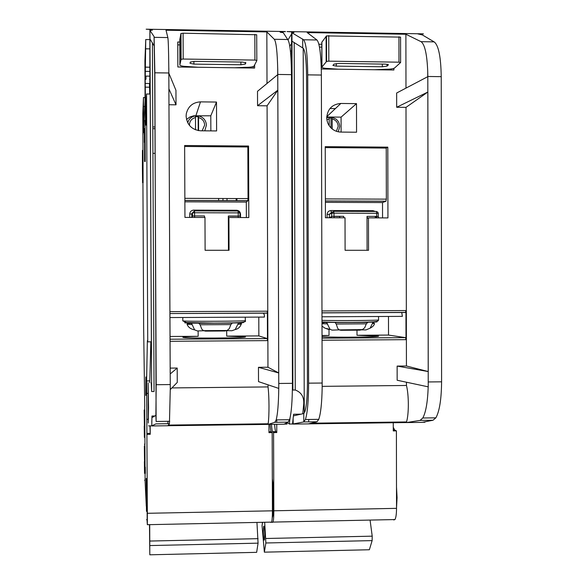 <?xml version="1.0" encoding="UTF-8"?>
<svg xmlns="http://www.w3.org/2000/svg" width="584" height="584" viewBox="0 0 584 584"><rect width="100%" height="100%" fill="white"/><g stroke="black" fill="none" stroke-linecap="round" stroke-linejoin="round"><path stroke-width="0.88" d="M263.318 531.798L263.705 526.169C264.275 525.709 264.625 528.462 264.756 534.44L264.369 540.061C263.793 540.514 263.442 537.755 263.318 531.798M370.073 520.074L372.212 536.163L372.132 540.609L369.365 549.748L264.355 552.165L262.048 525.615L262.566 522.308M264.683 522.264L265.866 542.981L264.355 552.165M372.212 536.163L265.902 538.499M372.132 540.609L265.866 542.981M338.384 69.226L328.661 68.51C324.383 68.386 322.12 67.926 321.864 67.131L326.58 61.437L326.514 35.901L400.566 37.12L400.609 62.51L398.981 62.181L398.938 36.755M328.755 35.595L328.821 61.159L398.981 62.181M321.799 42.296L326.514 35.901M321.806 47.136L319.47 47.1M328.821 61.159L326.58 61.437M400.566 37.12L400.609 62.51L394.594 67.978C393.134 68.839 389.995 69.284 385.17 69.299L374.41 69.73M388.353 64.919L387.068 66.102L382.323 66.773L336.318 66.123L332.916 65.43L333.975 64.138L338.64 63.452L385.163 64.123L388.353 64.627M391.017 68.978L391.017 69.956M361.803 329.851L365.964 329.923L370.125 328.193L372.884 322.448L373.862 322.054L370.584 322.01M302.775 413.771L303.563 405.69C304.585 397.689 301.811 392.463 295.256 390.01L292.891 390.032L292.423 386.243M290.087 417.728L289.35 424.028L287.467 422.473M301.067 414.158L293.606 414.253L292.504 423.991L289.35 424.028M425.013 421.831L424.882 422.232L422.794 422.261M336.391 131.283L338.173 126.385C337.895 122.487 335.895 119.997 332.179 118.91L331.88 117.26L335.909 119.005C338.37 120.961 339.647 123.509 339.735 126.655L338.238 131.794M326.733 117.625C326.814 121.64 328.252 125.078 331.055 127.947C333.829 130.604 337.107 131.984 340.903 132.079L356.561 132.218L356.503 103.638L340.83 103.463C332.267 104.229 327.566 108.953 326.733 117.625M273.02 500.035L272.392 514.022L273.02 500.035L272.341 484.486L273.02 500.035M272.319 478.858C273.181 484.012 273.655 491.064 273.728 500.021C273.714 508.584 273.305 514.263 272.502 517.044L272.239 517.65M396.499 487.005L397.069 497.67L396.536 507.489M322.069 335.501L329.026 335.457L329.011 329.661M329.011 329.624L329.004 329.223M356.992 329.843L357.007 335.274L388.521 335.07L388.484 316.448M322.069 336.807C337.596 337.574 380.527 337.085 378.585 336.172L357.007 335.274M329.026 335.457L322.069 335.69M325.427 217.759L345.027 217.803L345.1 250.288L368.533 250.295L368.467 217.868L387.937 217.912L387.805 147.146L325.237 146.65L325.427 217.759M318.857 44.231L321.799 44.282M393.886 68.35L393.893 70L321.288 68.985M388.521 335.07L405.581 337.64L405.997 339.669L405.953 310.557L405.537 312.498L322.01 312.893M322.222 386.352L406.464 385.476C408.924 395.047 408.953 414.311 406.522 421.94L406.522 422.56L308.476 423.86M406.457 382.213L406.464 385.476M428.233 386.842L397.156 380.242L397.135 366.088L406.428 366L406.004 107.361L396.682 107.259L396.653 93.009L427.809 76.65L428.233 386.842L428.247 381.951L441.592 381.819C441.409 399.288 439.496 411.289 435.868 417.837L432.999 420.246L420.035 420.414L406.522 422.56M405.887 34.237L307.206 32.587L316.929 39.982C319.36 42.617 320.82 52.669 321.309 70.124L321.368 75.044L307.724 74.861C307.483 54.684 306.111 42.99 303.592 39.763L291.956 32.777L293.986 32.529L293.073 31.784L287.029 31.565L423.378 33.85L417.845 33.872L422.407 34.96L434.116 41.873C438.511 45.099 440.884 56.692 441.227 76.657L427.831 76.482L427.729 71.606C427.043 54.283 424.794 44.304 421.02 41.661L405.887 34.237L405.975 88.118M406.522 421.94L311.148 423.203M293.132 419.115L293.146 423.955L292.504 423.991M291.956 32.777L292.891 390.032M291.606 32.492L291.511 83.877M291.547 95.718L292.299 340.844M274.604 424.327C274.896 428.532 275.298 430.97 275.823 431.642L276.772 432.547L276.743 424.298M276.736 422.298L276.728 419.889M420.035 420.414L422.779 418.005C425.86 412.384 427.663 401.989 428.189 386.834M308.549 421.882L308.856 419.48M321.368 75.044L322.164 387.937C321.857 403.223 320.718 413.698 318.747 419.349L316.988 421.772L303.789 421.94L293.146 423.955M292.664 424.086L308.396 423.874L316.988 421.772M293.606 414.253L293.613 415.83L303.768 413.53L303.789 421.94L305.417 419.524C307.476 412.932 308.534 400.814 308.608 383.162L307.724 74.861M406.632 422.575L422.093 422.371L432.999 420.246M393.266 427.254L394.667 429.999L396.405 430.882L393.273 430.926L393.258 422.736M326.733 117.837L328.894 117.223L329.186 118.88L326.894 119.749M331.88 117.26L331.011 118.056L329.018 117.924M329.208 125.706L329.186 118.88M332.179 118.91L332.201 128.969M326.748 116.99L341.078 117.136L341.114 132.079M329.018 322.237L326.536 322.317L330.062 329.361L332.165 330.128L339.224 329.858M367.942 322.244L366.321 323.835L364.715 327.726L362.467 329.573L359.832 330.172L340.895 330.281L339.297 329.894L337.764 328.493L336.202 324.003L335.026 322.419M323.215 323.251L322.572 321.996M329.288 329.639L326.288 328.646M322.018 316.784L402.391 316.375L401.77 312.688L401.018 312.425M404.091 312.411L405.537 312.498M271.465 424.364C271.75 428.576 272.144 431.014 272.655 431.685L273.582 432.591L273.838 510.788C273.83 516.46 273.56 520.227 273.027 522.089L272.348 522.454L271.779 521.512M236.943 198.545L236.951 200.684M236.987 210.276L236.994 211.021M396.405 430.882L396.536 508.35C396.499 513.971 395.974 517.709 394.966 519.563L393.689 519.935M340.092 217.796L339.421 216.452L333.99 216.438M273.582 432.591L276.772 432.547M418.151 34.018L423.312 33.967M292.891 31.777L292.431 32.507M291.562 33.974L288.043 39.902M292.781 31.916L287.029 31.565M427.853 92.046L428.233 371.555L397.135 366.088M428.138 371.534L406.428 366M427.758 92.111L406.004 107.361M427.729 71.606L427.736 76.686M441.227 76.657L441.592 381.819M262.442 523.103L262.004 522.315M236.162 198.545L236.17 200.684M335.384 108.595L329.953 108.536M303.768 413.53L304.885 411.698C306.534 406.42 307.388 396.719 307.439 382.586L306.563 76.358C306.374 60.335 305.286 50.99 303.286 48.311L291.978 41.179M302.673 39.011L302.694 47.8M236.564 198.545L236.571 200.684M427.831 92.046L396.682 107.259M289.817 46.319L291.438 43.676M290.423 51.034L291.46 51.049M367.088 250.295L367.022 216.394L367.38 218.233L368.467 217.868M367.022 216.394L376.702 216.416L376.695 213.277L333.975 213.153L333.99 216.306L343.721 216.328L343.721 217.803M325.376 198.903L386.338 199.144L386.243 148.073L325.237 147.591M386.243 148.073L387.805 147.146M386.338 199.144L385.958 201.254L325.383 201.02M382.549 217.905L382.52 202.568L385.958 201.254M325.383 202.356L382.52 202.568M341.078 117.136L356.503 103.638M331.011 118.056L331.033 127.925M329.252 217.766L331.734 216.423L331.727 213.277L329.318 214.299L329.325 217.409M375.256 216.416L375.264 217.883L375.293 216.416M197.939 67.262L187.639 66.532C182.777 66.379 180.179 65.853 179.857 64.948L181.098 59.32L180.989 33.5L183.084 33.193L256.697 34.748L256.829 60.517M183.084 33.193L183.201 59.042L254.931 60.086L254.843 34.376M179.857 64.948L179.748 39.741L180.989 33.5M179.77 44.917L177.762 44.88M183.201 59.042L181.098 59.32M256.697 34.748L256.829 60.656L254.098 65.992C253.157 66.875 250.244 67.328 245.368 67.343L234.739 67.78M256.785 60.422L254.931 60.086M245.864 62.875L245.302 64.079L240.915 64.766L193.903 64.101L190.004 63.291L190.296 62.065L194.582 61.378L242.141 62.065L245.864 62.743M253.288 66.51L253.295 68.036M149.613 534.236L149.76 542.594L149.613 534.236M256.953 522.424L258.07 543.156L256.653 552.34L149.811 554.8L149.489 524.651M149.708 524.644L149.811 554.8M258.099 538.667L149.905 541.047M258.07 543.156L149.927 545.566M226.76 330.639L231.928 330.741L235.191 329.544L238.454 323.062L239.221 322.791L236.279 322.748M148.161 404.252L148.424 419.056L148.161 404.252M148.548 407.53L148.256 423.028L148.11 382.768L148.548 407.53M154.848 415.983L151.964 416.02L151.76 425.853L148.54 425.897M152.395 42.749L154.059 391.514L151.643 391.536L151.271 382.732M287.226 422.597L286.992 424.064L284.364 424.094M202.115 130.809L204.663 125.107C204.371 121.173 202.327 118.654 198.531 117.559L198.429 115.888C203.225 117.07 205.904 120.114 206.451 125.02L204.772 130.831M186.113 116.187C187.026 124.976 191.859 129.845 200.611 130.794L216.613 130.94L216.496 102.054L200.487 101.872C192.903 102.346 188.179 106.273 186.325 113.646L186.113 116.187M145.839 376.935L145.781 395.434L145.839 376.935M142.445 167.477L142.445 156.702L142.445 167.477M145.066 97.543L143.46 97.521L142.817 113.909L143 150.402L142.452 150.38L142.584 182.697L142.408 168.134L142.452 150.38L143 150.402L143.095 182.697M270.063 424.385C270.348 428.598 270.742 431.036 271.253 431.7L272.166 432.613L272.421 510.817L147.35 513.299L146.599 380.929L147.35 341.238L147.394 340.567L147.737 341.837L146.54 93.995L146.277 98.784L145.489 98.776L145.445 103.178L145.219 83.439L149.482 83.497L149.701 94.031M144.606 138.35L144.577 161.469L144.606 138.35M145.036 120.333L145.197 161.476M144.409 428.926L144.175 410.034L144.409 428.926M144.752 410.026L144.941 444.198M144.591 465.382L144.343 445.972L144.591 465.382M144.927 445.957L145.124 480.194M146.569 502.437L146.219 478.449L146.569 502.437M146.927 478.435L147.175 519.599M146.277 496.999L146.489 511.358L146.277 496.999M144.394 461.71L144.54 473.347L144.394 461.71M144.365 142.496L144.387 128.597L144.365 142.496M144.219 426.043L144.365 437.365L144.219 426.043M143.036 134.51L143.051 121.873L143.036 134.51M145.204 104.507L145.233 88.68L145.204 104.507M145.277 467.076L145.365 473.405L145.277 467.076M170.046 336.486L198.166 336.304L198.144 330.924M226.687 330.668L226.709 336.121L258.858 335.909L258.792 317.105M198.166 336.304C188.012 336.559 182.901 336.88 182.843 337.275L182.872 337.296C183.434 338.567 248.996 338.151 245.353 336.91L226.709 336.121M184.945 217.401L204.977 217.452L205.108 250.288L229.052 250.288L228.921 217.511L248.813 217.562L248.558 146.037L184.632 145.518L184.945 217.401M179.755 42.026L177.748 41.997L177.857 66.985L254.639 68.058L254.631 64.955M258.858 335.909L267.26 338.567L267.472 340.618L267.377 311.192L267.173 313.155L169.937 313.55L267.238 313.068M170.192 368.102L177.193 368.044L177.259 382.44L170.287 389.557L168.893 88.863L170.192 373.972L177.193 368.044M171.893 387.922L268.027 386.922C269.268 396.602 269.326 416.071 268.151 423.772L268.151 424.393L167.863 425.721L169.433 423.707L155.935 423.882L151.76 425.853M268.019 384.812L268.027 386.922M278.772 388.418L258.515 381.629L258.464 367.321L267.961 367.234L267.085 105.821L257.559 105.719L257.507 91.316L277.758 74.628L278.772 388.418L278.772 383.469L292.423 383.33C292.372 401.004 291.416 413.136 289.554 419.728L288.073 422.144L274.816 422.32L268.151 424.393M266.837 31.908L166.017 30.222L167.849 37.566C168.309 40.208 168.623 50.355 168.791 68.014L168.82 72.985L154.855 72.796L154.096 36.595L149.927 30.412L152.315 30.164L152.205 29.419L146.161 29.2L285.452 31.536L279.678 31.558L280.51 32.31L283.218 32.638L287.722 39.508C290 42.734 291.255 54.443 291.482 74.642L277.78 74.453L277.728 69.525C277.327 52.005 276.196 41.931 274.319 39.289L266.837 31.908L267.005 83.483M168.82 68.014L168.842 73.161L175.952 90.323L176.018 104.813L168.988 104.74M268.151 423.772L168.353 425.086M151.803 420.933L151.825 425.831M149.927 30.412L151.643 391.536M149.891 30.12L149.825 94.039M146.54 93.995L150.176 94.039L151.365 341.815L147.737 341.837M146.599 380.929L149.818 380.892L150.847 341.815M149.818 380.892L149.789 382.746M149.964 425.875L150.219 434.306L150.176 425.875M274.816 422.32L276.166 419.896C277.67 414.239 278.539 403.741 278.758 388.411M167.871 423.721L167.915 421.298M170.258 389.535L169.433 423.707M151.964 416.02L151.971 417.618L155.892 415.377L156.118 421.451L154.855 72.796M268.209 424.407L283.999 424.203L288.073 422.144M272.166 432.613L268.976 432.656L268.947 424.4M187.719 122.786C188.895 118.946 191.45 116.639 195.384 115.858L195.479 117.53C191.516 118.625 189.493 121.246 189.42 125.385M198.429 115.888L198.151 116.698L195.428 116.625M195.531 129.823L195.479 117.53M198.531 117.559L198.589 130.633M186.493 119.428L190.136 116.895L193.684 115.807L210.795 115.793L210.853 130.889M194.012 322.974L190.902 323.062L191.567 323.31L194.596 329.858L197.428 330.953L203.692 330.734M232.359 322.988L230.855 324.594L229.293 328.639L227.096 330.493L224.84 330.989L205.51 331.113L203.524 330.646L201.83 329.208L200.108 324.77L198.757 323.171M169.959 317.557L264.413 317.076L264.34 314.761L263.318 313.082M266.465 313.068L267.173 313.155M222.964 198.494L222.971 200.633M146.285 506.189L145.051 480.194M146.27 506.189L146.277 505.642M147.35 513.299L147.343 524.695L147.007 519.599M146.277 98.784L146.117 125.093M145.489 98.776L145.445 125.085L145.19 79.497L145.971 79.19L145.956 76.095L145.81 79.183M149.913 39.61L145.752 39.544L145.109 87.22M145.752 39.544L144.912 60.802L145.073 100.324L143.511 132.743L143.46 97.521M142.927 182.697L143.635 326.697L144.73 406.391M144.847 445.964L144.832 444.198M144.671 410.026L144.649 406.391M272.421 510.817C272.414 516.49 272.151 520.256 271.618 522.118L270.947 522.483M146.971 434.35L150.219 434.306M279.831 31.697L285.415 31.653M152.19 29.419L152.139 30.156M152.176 29.558L146.161 29.2M168.82 72.985L168.915 88.863L176.018 104.813M277.831 90.199L278.736 372.957M278.678 372.921L267.961 367.234M277.765 90.294L267.085 105.821M277.699 69.525L277.714 74.664M291.482 74.642L292.423 383.33M227.001 198.509L227.008 200.648M144.774 106.514L143.503 106.5M154.972 126.954L152.796 126.94M218.606 198.472L218.613 200.611M218.62 198.472L218.628 200.619M155.892 415.377L156.191 384.111L154.724 74.329L154.205 45.997L149.964 38.902M154.096 36.595L154.132 45.494M277.809 90.199L257.559 105.719M278.721 372.957L258.464 367.321M149.803 94.039L149.482 83.497M149.548 79.234L150.103 79.242M145.956 76.095L150.088 76.146M145.197 79.176L145.219 83.439M145.796 48.815L149.957 48.881M228.461 250.288L228.329 216.022L228.483 217.883L228.921 217.511M228.329 216.022L238.221 216.051L238.214 212.875L194.574 212.744L194.589 215.934L204.531 215.956L204.539 217.452M184.865 198.341L248.039 198.589L247.85 146.978L184.639 146.475M247.85 146.978L248.558 146.037M248.039 198.589L247.864 200.728L184.873 200.487M246.368 217.555L246.309 202.064L247.864 200.728M184.88 201.83L246.309 202.064M210.795 115.793L216.496 102.054M198.151 116.698L198.21 130.568M191.756 217.416L192.508 216.058L192.494 212.875L191.786 213.912L191.8 217.058M387.061 64.255L387.068 66.102M382.316 64.079L382.323 66.773M336.311 63.546L336.318 66.123M326.098 36.237L326.171 61.743M321.879 42.019L321.945 66.948M322.025 320.375C337.559 320.806 380.498 320.455 378.556 319.915C377.979 321.696 377.074 321.835 362.233 322.244C346.246 322.507 332.851 322.412 322.032 321.959M376.132 321.704C383.951 322.302 336.18 322.762 322.032 322.207M372.884 322.448L374.446 323.426L372.293 323.638M322.003 310.943L405.953 310.557M405.997 339.669L322.083 340.238M295.256 390.01L294.205 42.559M303.206 48.246L304.264 413.012M396.536 508.35L273.838 510.788M316.929 39.982L303.592 39.763M434.116 41.873L421.02 41.661M322.193 383.031L308.608 383.162M394.667 429.999L393.273 430.014M272.655 431.685L275.823 431.642M378.79 217.89L378.264 216.547L378.293 213.386L378.264 216.496M376.724 217.058L375.3 217.525M333.705 211.313L376.322 211.444L376.695 213.277L378.293 213.386L377.79 212.138L376.373 211.444M327.113 217.759L327.106 214.423L329.318 214.299L332.252 211.919M375.271 211.437L373.008 210.678L330.931 210.554C328.609 210.78 327.332 212.065 327.106 214.423M322.076 338.194L405.581 337.64M326.755 116.727L340.83 103.463M327.653 323.886L322.039 323.697M366.321 323.835L336.202 324.003M334.099 217.781L333.99 216.306L331.734 216.423L331.208 217.774M331.727 213.277L333.975 213.153L333.668 211.313L331.727 213.277M330.931 210.554L331.238 212.364M373.008 210.678L373.045 211.43M378.257 213.357L377.79 212.138M378.439 217.89L378.301 216.525L376.702 216.416L376.841 217.89M245.295 62.422L245.302 64.079M240.9 62.043L240.915 64.766M193.888 61.378L193.903 64.101M180.763 33.843L180.872 59.634M182.77 320.806L182.807 320.864C183.354 321.616 248.937 321.28 245.295 320.543L245.287 317.17M243.324 322.426C248.331 323.186 184.588 323.543 184.69 322.748L186.347 322.514M238.454 323.062C241.17 323.207 242.097 323.551 241.228 324.091L237.776 324.39M169.929 311.644L267.377 311.192M267.472 340.618L170.068 341.282M167.849 37.566L154.205 37.347M287.722 39.508L274.319 39.289M170.243 384.571L156.329 384.71M167.849 425.743L151.774 425.955M145.044 67.131L150.044 67.197M145.036 71.343L150.066 71.409M271.253 431.7L268.976 431.737M146.715 419.334L148.205 419.312M146.891 433.423L150.117 433.379M146.591 393.397L148.044 393.382M240.024 213.007L240.039 216.16L240.031 213.007L238.214 212.875L238.046 211.021L194.487 210.89L192.494 212.875L194.574 212.744L194.472 210.89M189.756 217.409L189.742 214.036L191.786 213.919L193.742 211.956M240.535 217.489L240.52 214.182C240.279 211.809 238.973 210.503 236.615 210.262L193.647 210.123C191.267 210.357 189.968 211.656 189.742 214.036M170.061 339.216L267.26 338.567M195.91 115.639L200.487 101.872M192.202 324.646L187.114 324.237M230.855 324.594L200.108 324.77M194.625 217.423L194.589 215.934L192.508 216.051L191.975 217.416M191.8 217.087L191.793 213.788L192.501 212.744L192.501 216.182L191.793 217.19M236.615 210.262L236.629 211.014M239.995 212.686L238.068 211.021M240.52 214.182L240.031 214.175M240.579 217.54L240.039 216.175L238.221 216.051L238.287 217.533M321.799 42.216L321.864 67.131M378.556 319.915L378.549 316.499M397.638 312.447L398.23 312.476M435.868 417.837L422.779 418.005M318.747 419.349L305.417 419.524M394.966 519.563L273.027 522.089M374.446 323.426C374.38 325.076 372.942 326.66 370.125 328.193M330.062 329.361L325.106 328.237L322.039 326.171M362.467 329.573L339.297 329.894M335.428 322.529L367.263 322.404M322.032 322.616L327.025 322.492M322.01 312.805L405.668 312.404M325.383 200.954L386.031 201.188M180.77 33.792L180.887 59.59M182.785 317.492L182.807 320.864L186.493 322.536L213.656 323.12C236.381 322.937 247.397 322.748 245.309 320.587M145.285 87.155L149.482 87.206M144.577 161.469L145.27 161.476M144.409 444.205L144.993 444.198M144.591 480.201L145.175 480.194M146.562 519.607L147.278 519.592M154.979 128.699L152.811 128.677M155.096 153.358L152.928 153.344M289.554 419.728L276.166 419.896M169.754 421.276L156.118 421.451M271.618 522.118L147.343 524.695M145.445 125.085L146.219 125.093M142.584 182.697L143.131 182.697M145.044 67.153L150.044 67.218M238.221 216.182L228.329 216.153M241.228 324.091C240.207 327.091 238.199 328.909 235.191 329.544M194.596 329.858C190.844 329.164 188.325 327.339 187.055 324.383C188.274 323.894 185.018 323.616 191.567 323.31M227.096 330.493L203.524 330.646M199.261 323.295L231.79 323.12M184.873 200.414L247.901 200.655"/></g></svg>
